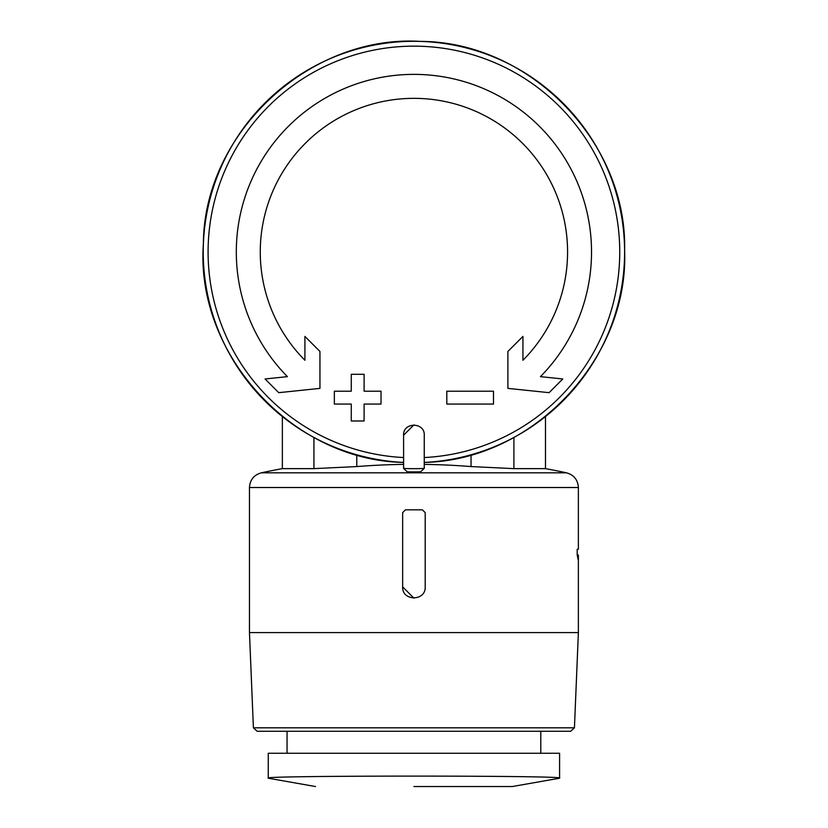 <?xml version="1.0" encoding="UTF-8"?>
<svg xmlns="http://www.w3.org/2000/svg" width="828" height="828" viewBox="0 0 828 828"><rect width="100%" height="100%" fill="white"/><g stroke="black" fill="none" stroke-linecap="round" stroke-linejoin="round"><path stroke-width="1.24" d="M559.583 753.252L268.262 753.252L268.262 778.113C259.278 775.443 568.36 775.432 559.583 778.113L559.583 753.252M413.917 598.158L402.646 586.876C401.984 601.438 425.871 601.418 425.199 586.876L425.199 512.635L422.373 509.82L405.461 509.82L402.646 512.635L405.461 509.82M253.399 727.812L574.435 727.812L570.689 731.269L257.146 731.269L253.399 727.812L249.466 632.592L249.466 487.516C249.984 479.826 253.937 474.92 261.358 472.809L566.487 472.809A729.251 729.251 0 0 0 545.486 468.638L513.898 468.638L513.898 437.443M402.646 586.876L402.646 512.635L402.646 586.876M249.466 632.592L578.379 632.592L578.379 555.039L578.348 560.401L577.199 555.039L577.199 549.264L578.379 549.264L578.379 487.516C577.861 479.826 573.897 474.92 566.487 472.809M403.588 435.238L403.598 468.431L407.231 471.794A219.906 219.906 0 0 0 420.614 471.794L424.236 468.431L424.257 435.238C424.919 421.928 402.936 421.918 403.588 435.238L413.917 424.909M403.588 457.553A205.82 205.82 0 0 1 208.159 246.816A205.82 205.82 0 0 1 413.917 46.161A205.82 205.82 0 0 1 619.675 246.816A205.82 205.82 0 0 1 424.257 457.553L424.257 462.428C533.056 460.296 629.218 358.286 624.602 250.077C627.251 141.805 529.247 41.555 420.427 41.4C309.465 34.528 203.926 132.966 203.398 243.567C195.077 353.846 292.419 460.409 403.578 462.428A210.695 210.695 0 0 1 233.206 143.679A210.695 210.695 0 0 1 594.639 143.679A210.695 210.695 0 0 1 424.257 462.428M493.498 391.22L446.809 391.22L446.809 404.064L493.498 404.064L493.498 391.22M446.809 391.22L446.809 404.064M351.269 391.22L334.346 391.22L334.346 404.064L351.269 404.064L351.269 420.986L364.103 420.986L364.103 404.064L381.025 404.064L381.025 391.22L364.103 391.22L364.103 374.297L351.269 374.297L351.269 391.22M381.025 404.064L381.025 391.22M287.399 376.647A177.616 177.616 0 0 1 413.917 74.375A177.616 177.616 0 0 1 540.436 376.647L562.771 378.965L549.099 392.669L507.895 388.384L507.895 351.465L522.934 336.416L522.934 360.273A153.646 153.646 0 0 0 413.917 98.346A153.646 153.646 0 0 0 304.911 360.273L304.911 336.416L319.95 351.465L319.95 388.384L278.746 392.669L265.063 378.965L287.399 376.647M403.588 464.384A721.612 721.612 0 0 0 356.785 466.568L313.936 468.638L282.358 468.638L282.358 416.556M424.257 464.384A721.612 721.612 0 0 1 471.049 466.568L513.898 468.638M287.057 753.252L287.057 731.269M570.689 731.269L540.787 731.269L540.787 753.252M577.199 555.039L577.985 555.039M249.466 487.516L578.379 487.516M420.614 471.794A219.906 219.906 0 0 1 407.231 471.794M313.936 468.638L313.936 437.443M356.785 466.568L356.785 454.789M471.049 466.568L471.049 454.789M424.236 468.431A216.677 216.677 0 0 1 403.598 468.431M413.917 786.538L512.304 786.538L413.917 786.538M545.486 468.638L545.486 416.556M282.358 468.638A729.251 729.251 0 0 0 261.358 472.809M574.435 727.812L578.379 632.592M512.304 786.538L559.583 778.206M315.53 786.538L268.262 778.206"/></g></svg>
